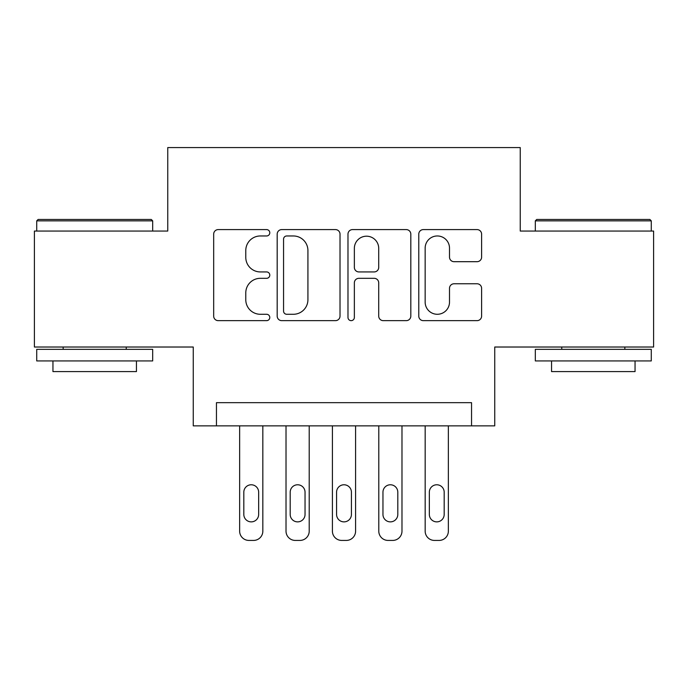 <?xml version="1.0" encoding="UTF-8"?>
<svg xmlns="http://www.w3.org/2000/svg" width="688" height="688" viewBox="0 0 688 688"><rect width="100%" height="100%" fill="white"/><g stroke="black" fill="none" stroke-linecap="round" stroke-linejoin="round"><path stroke-width="1.03" d="M269.791 232.785A3.191 3.191 0 0 0 266.6 229.594L218.234 229.594A4.549 4.549 0 0 0 213.676 234.152L213.676 316.093A4.549 4.549 0 0 0 218.234 320.651L266.6 320.651A3.191 3.191 0 0 0 269.791 317.46A3.191 3.191 0 0 0 266.6 314.278L260.348 314.278A14.568 14.568 0 0 1 245.779 299.71L245.779 292.882A14.568 14.568 0 0 1 260.348 278.313L266.6 278.313A3.191 3.191 0 0 0 269.791 275.123A3.191 3.191 0 0 0 266.6 271.932L260.348 271.932A14.568 14.568 0 0 1 245.779 257.364L245.779 250.535A14.568 14.568 0 0 1 260.348 235.967L266.6 235.967A3.191 3.191 0 0 0 269.791 232.785M477.051 261.689A4.549 4.549 0 0 0 481.609 257.14L481.609 234.152A4.549 4.549 0 0 0 477.051 229.594L423.335 229.594A4.549 4.549 0 0 0 418.777 234.152L418.777 316.093A4.549 4.549 0 0 0 423.335 320.651L477.051 320.651A4.549 4.549 0 0 0 481.609 316.093L481.609 288.324A4.549 4.549 0 0 0 477.051 283.774L454.063 283.774A4.549 4.549 0 0 0 449.505 288.324L449.505 302.101A12.178 12.178 0 0 1 437.327 314.278A12.178 12.178 0 0 1 425.15 302.101L425.15 248.144A12.178 12.178 0 0 1 437.327 235.967A12.178 12.178 0 0 1 449.505 248.144L449.505 257.14A4.549 4.549 0 0 0 454.063 261.689L477.051 261.689M471.547 425.863L494.741 425.863L494.741 347.019L653.6 347.019L653.6 231.056L520.248 231.056L520.248 147.576L167.752 147.576L167.752 231.056L34.4 231.056L34.4 347.019L193.259 347.019L193.259 425.863L471.547 425.863L471.547 402.669L216.453 402.669L216.453 425.863M340.018 234.152A4.549 4.549 0 0 0 335.46 229.594L281.745 229.594A4.549 4.549 0 0 0 277.187 234.152L277.187 316.093A4.549 4.549 0 0 0 281.745 320.651L335.46 320.651A4.549 4.549 0 0 0 340.018 316.093L340.018 234.152M352.54 229.594L406.255 229.594A4.549 4.549 0 0 1 410.813 234.152L410.813 316.093A4.549 4.549 0 0 1 406.255 320.651L383.268 320.651A4.549 4.549 0 0 1 378.718 316.093L378.718 282.863A4.549 4.549 0 0 0 374.16 278.313L358.912 278.313A4.549 4.549 0 0 0 354.354 282.863L354.354 317.46A3.191 3.191 0 0 1 351.172 320.651A3.191 3.191 0 0 1 347.982 317.46L347.982 234.152A4.549 4.549 0 0 1 352.54 229.594M286.75 235.967A3.191 3.191 0 0 0 283.559 239.157L283.559 311.088A3.191 3.191 0 0 0 286.75 314.278L293.355 314.278A14.568 14.568 0 0 0 307.923 299.71L307.923 250.535A14.568 14.568 0 0 0 293.355 235.967L286.75 235.967M378.718 248.377A12.178 12.178 0 0 0 366.532 236.199A12.178 12.178 0 0 0 354.354 248.377L354.354 267.383A4.549 4.549 0 0 0 358.912 271.932L374.16 271.932A4.549 4.549 0 0 0 378.718 267.383L378.718 248.377M262.833 425.863L262.833 531.153A9.279 9.279 0 0 1 253.554 540.424L248.918 540.424A9.279 9.279 0 0 1 239.639 531.153L239.639 425.863M258.654 514.452L258.654 492.187A7.422 7.422 0 0 0 251.232 484.773A7.422 7.422 0 0 0 243.819 492.187L243.819 514.452A7.422 7.422 0 0 0 251.232 521.874A7.422 7.422 0 0 0 258.654 514.452M38.107 219.463L151.283 219.463L152.676 220.857L36.722 220.857L38.107 219.463M94.695 360.933L36.722 360.933L36.722 349.332L152.676 349.332L152.676 360.933L94.695 360.933M136.439 360.933L136.439 371.597L52.95 371.597L52.95 360.933M536.717 219.463L649.893 219.463L651.278 220.857L535.324 220.857L536.717 219.463M593.305 360.933L535.324 360.933L535.324 349.332L651.278 349.332L651.278 360.933L593.305 360.933M635.05 360.933L635.05 371.597L551.561 371.597L551.561 360.933M309.213 425.863L309.213 531.153A9.279 9.279 0 0 1 299.934 540.424L295.298 540.424A9.279 9.279 0 0 1 286.019 531.153L286.019 425.863M305.042 514.452L305.042 492.187A7.422 7.422 0 0 0 297.62 484.773A7.422 7.422 0 0 0 290.198 492.187L290.198 514.452A7.422 7.422 0 0 0 297.62 521.874A7.422 7.422 0 0 0 305.042 514.452M355.593 425.863L355.593 531.153A9.279 9.279 0 0 1 346.322 540.424L341.678 540.424A9.279 9.279 0 0 1 332.407 531.153L332.407 425.863M351.422 514.452L351.422 492.187A7.422 7.422 0 0 0 344 484.773A7.422 7.422 0 0 0 336.578 492.187L336.578 514.452A7.422 7.422 0 0 0 344 521.874A7.422 7.422 0 0 0 351.422 514.452M401.981 425.863L401.981 531.153A9.279 9.279 0 0 1 392.702 540.424L388.066 540.424A9.279 9.279 0 0 1 378.787 531.153L378.787 425.863M397.802 514.452L397.802 492.187A7.422 7.422 0 0 0 390.38 484.773A7.422 7.422 0 0 0 382.958 492.187L382.958 514.452A7.422 7.422 0 0 0 390.38 521.874A7.422 7.422 0 0 0 397.802 514.452M448.361 425.863L448.361 531.153A9.279 9.279 0 0 1 439.082 540.424L434.446 540.424A9.279 9.279 0 0 1 425.167 531.153L425.167 425.863M444.181 514.452L444.181 492.187A7.422 7.422 0 0 0 436.768 484.773A7.422 7.422 0 0 0 429.346 492.187L429.346 514.452A7.422 7.422 0 0 0 436.768 521.874A7.422 7.422 0 0 0 444.181 514.452M36.722 231.056L36.722 220.857M63.158 349.332L63.158 347.019M126.239 349.332L126.239 347.019M152.676 231.056L152.676 220.857M535.324 231.056L535.324 220.857M561.761 349.332L561.761 347.019M624.842 349.332L624.842 347.019M651.278 231.056L651.278 220.857"/></g></svg>
